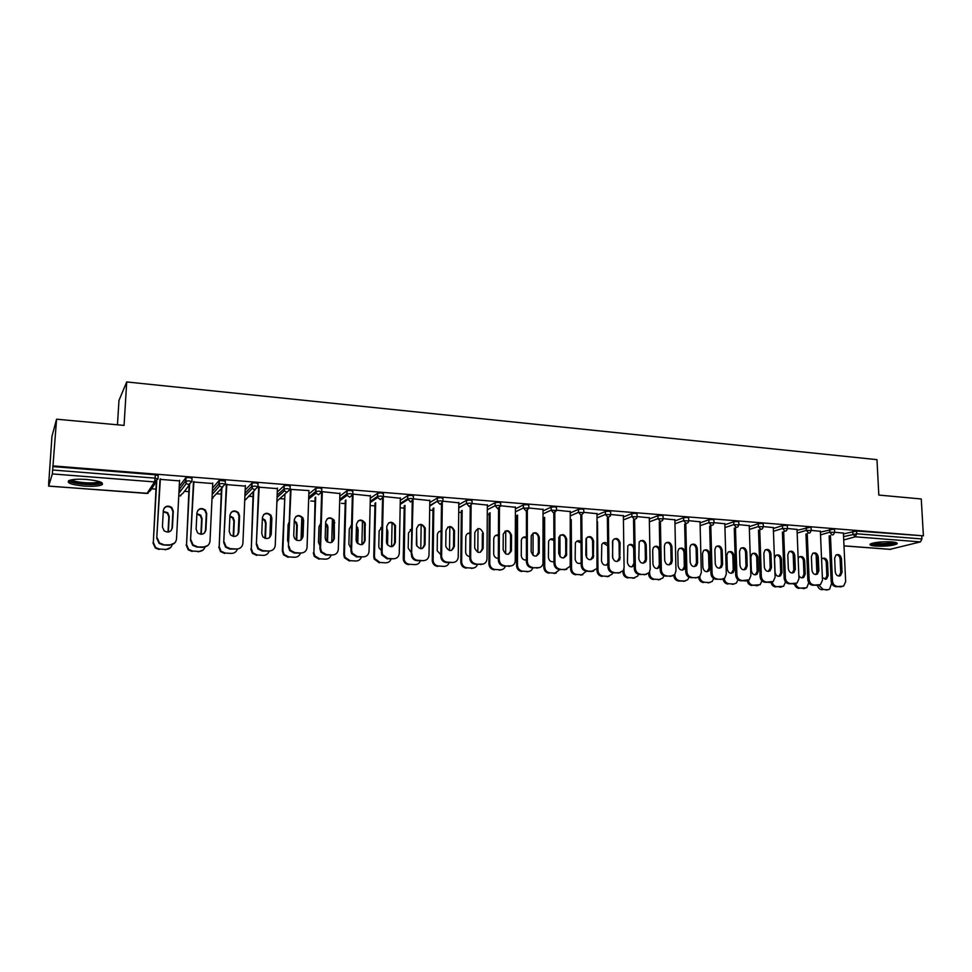 <?xml version="1.0" encoding="UTF-8"?>
<svg xmlns="http://www.w3.org/2000/svg" width="972" height="972" viewBox="0 0 972 972"><rect width="100%" height="100%" fill="white"/><g stroke="black" fill="none" stroke-linecap="round" stroke-linejoin="round"><path stroke-width="1.46" d="M83.981 486.049C92.231 486.571 98.087 486.219 101.55 484.967C104.478 482.683 99.545 480.848 86.751 479.463C78.44 478.917 72.548 479.269 69.061 480.508C66.181 482.853 71.15 484.7 83.981 486.049M875.578 546.082C885.261 546.471 892.345 545.778 896.828 544.016C898.055 543.032 896.354 542.34 891.713 541.914C881.969 541.525 874.873 542.206 870.402 543.968C869.162 544.964 870.888 545.669 875.578 546.082M117.454 424.813L118.973 400.415L126.712 381.947L876.975 459.647L878.822 495.064L921.262 498.976L923.4 535.827L856.551 531.016L856.684 533.774L921.918 538.95L921.772 536.252M48.746 480.933L48.673 486.073L52.354 473.923L56.57 419.199L51.953 436.331L48.892 480.946M151.583 488.807L155.97 489.135M179.006 490.896L180.585 491.018M184.461 491.31L188.847 491.65M212.248 493.436L213.002 493.497M216.78 493.788L221.179 494.116M248.553 496.218L252.963 496.558M279.79 498.6L284.213 498.94M310.821 500.981L314.952 501.297M341.366 503.314L345.182 503.605M371.413 505.61L374.925 505.877M400.962 507.87L404.182 508.113M430.037 510.093L432.977 510.312M458.711 512.28L461.311 512.487M487.288 514.467L489.208 514.613M515.391 516.618L516.654 516.715M543.069 518.732L543.676 518.781M921.918 538.95L920.435 541.902L890.085 549.314M56.57 419.199L124.064 425.42L126.712 381.947M53.241 465.904L923.4 535.827M834.741 532.243L843.404 533.106M181.071 490.374L179.626 490.325M179.249 486.425L185.786 477.762L189.309 477.519L192.055 478.418L191.897 481.541M53.035 466.596L155.301 474.798L158.181 475.709L157.999 478.892M101.586 484.348L102.449 484.408M843.441 533.92L856.551 531.016M212.722 483.521L193.853 482.039M245.175 489.973L251.967 483.084L255.539 482.829L258.042 483.692L257.92 486.717M277.397 488.637L259.172 487.203M252.501 492.622L253.121 492.67M253.631 492.16L252.999 492.111M308.817 494.043L315.888 488.236L319.509 487.956L321.793 488.795L321.696 491.711M339.896 493.557L321.696 491.613M370.308 498.272L377.658 493.205L381.328 492.913L383.393 493.727L383.333 496.546M400.33 498.259L383.333 496.473M429.782 502.536L437.376 498.016L441.106 497.713L442.977 498.49L442.94 501.224M458.808 502.828L442.94 501.2M487.337 506.764L495.161 502.67L498.94 502.342L500.641 503.095L500.629 505.756L515.415 507.275M543.044 510.92L551.148 507.141L554.927 506.837L556.506 507.542L556.519 510.166M570.236 511.576L556.579 510.203M597.027 514.99L605.374 511.491L609.152 511.187L610.623 511.843L610.647 514.443M623.368 515.755L610.732 514.492M649.345 518.975L657.923 515.695L661.701 515.403L663.062 516.01L663.111 518.586M674.872 519.813L663.208 518.659M700.071 522.851L708.867 519.765L712.634 519.485L713.91 520.044L713.983 522.608M724.833 523.75L714.08 522.681M749.278 526.642L758.282 523.714L762.048 523.446L763.239 523.969L763.324 526.508M773.311 527.577L763.433 526.593M797.052 530.323L809.992 527.286L811.11 527.784L811.219 530.299M820.38 531.295L811.328 530.396M820.417 532.134L833.441 529.169L834.523 529.643L834.632 532.158M797.016 529.448L787.563 528.513M773.348 528.489L782.436 525.645L786.202 525.378L787.356 525.888L787.454 528.428M749.254 525.682L738.951 524.649M724.857 524.759L733.763 521.757L737.529 521.478L738.756 522.025L738.842 524.576M700.047 521.794L688.844 520.688M674.896 520.919L683.595 517.748L687.362 517.456L688.686 518.04L688.747 520.615M649.32 517.797L637.17 516.594M623.38 516.995L631.849 513.605L635.627 513.301L637.037 513.933L637.085 516.533M597.015 513.678L583.868 512.365M570.248 512.961L578.474 509.328L582.252 509.024L583.771 509.705L583.795 512.317M543.044 509.437L528.841 508.004M515.415 508.854L523.386 504.93L527.152 504.614L528.792 505.331L528.792 507.979M487.337 505.063L472.015 503.508L472.04 500.823L470.254 500.045L466.511 500.361L466.463 503.46L466.511 500.361M458.796 504.662L466.487 500.373M429.818 500.568L413.392 498.855L413.44 496.133L411.46 495.331L407.766 495.635L407.645 498.794L407.766 495.635M400.294 500.41L407.693 495.671M370.368 495.927L352.775 494.055M339.823 496.145L347.028 490.738L350.673 490.459L352.848 491.285L352.775 494.141M284.918 494.59L282.317 550.966L282.876 550.565L284.128 554.477L288.672 556.92L294.467 557.272C297.347 557.272 299.303 555.96 300.36 553.311M308.962 490.581L290.154 489.366M290.069 489.645L290.993 489.718M277.263 491.978L284.201 485.684L287.797 485.417L290.191 486.267L290.081 489.232M220.729 490.155L221.361 490.204M221.81 489.694L221.179 489.645M245.333 486.109L226.792 484.639M213.597 492.816L212.285 492.816M212.504 488.09L219.162 480.447L225.334 481.079L225.2 484.153M179.528 480.897L160.331 479.378M836.309 554.781C838.496 555.048 839.759 556.446 840.112 558.997L840.731 572.63L838.994 576.092M841.813 586.663L835.847 586.675C833.138 586.201 831.57 584.366 831.157 581.183L832.469 580.879L830.453 535.475M829.152 535.839L831.157 581.183M843.392 532.935L845.652 581.718L843.55 586.152L835.847 586.675M835.252 571.864L834.644 558.171L836.066 554.939C838.86 553.894 840.646 555.134 841.436 558.657L842.056 572.314L840.513 575.667C837.743 576.59 835.993 575.315 835.252 571.864M832.469 580.879C832.883 584.063 834.45 585.897 837.159 586.383M822.385 577.878L826.601 578.935L828.132 575.643L827.549 562.193C826.783 558.718 825.009 557.503 822.251 558.523L821.571 559.179M818.801 585.193L823.272 589.494L827.512 589.761L829.578 589.263L831.595 583.224M816.128 554.793L816.917 573.553M823.272 589.494L827.512 589.761M825.107 579.361L826.856 575.946L826.273 562.509C825.921 559.994 824.669 558.621 822.506 558.365M821.996 589.785C819.7 589.457 818.205 587.987 817.501 585.375M827.877 589.761L826.236 590.04M895.285 542.4C892.138 544.101 885.905 544.794 876.586 544.478L871.799 543.372M873.464 542.947L877.048 543.518C883.998 543.834 889.502 543.36 893.572 542.109M870.62 543.846L875.565 544.745C884.897 545.134 891.883 544.478 896.524 542.765M100.517 482.027L97.795 483.534C90.189 485.429 69.352 482.853 70.324 480.095M71.806 479.767C73.775 482.185 90.688 483.874 96.957 482.331L99.095 481.517M68.502 480.8C71.187 483.752 91.89 485.781 99.606 483.898L102.194 482.95M813.09 553.104C815.326 553.347 816.626 554.757 816.99 557.357L817.574 571.086L815.787 574.573M818.618 585.205L812.556 585.229C809.798 584.743 808.23 582.896 807.817 579.689L809.105 579.385L807.234 533.592M805.958 533.968L807.817 579.689M820.368 531.113L822.482 580.235L820.453 584.634L812.556 585.229M811.96 570.309L811.389 556.519L812.75 553.335C815.617 552.169 817.452 553.396 818.278 557.017L818.861 570.771L817.379 574.075C814.548 575.108 812.738 573.857 811.96 570.309M809.105 579.385C809.518 582.593 811.098 584.451 813.843 584.937M789.531 551.416C791.828 551.622 793.164 553.044 793.529 555.692L794.063 569.531L792.253 573.018M795.084 583.735L788.912 583.771C786.129 583.273 784.538 581.414 784.137 578.182L785.388 577.866L783.663 531.684M782.411 532.061L784.137 578.182M797.004 529.254L798.96 578.741L797.016 583.066L788.912 583.771M788.328 568.729L787.794 554.854L789.082 551.719C792.022 550.419 793.917 551.622 794.792 555.34L795.339 569.203L793.917 572.459C791.001 573.614 789.143 572.374 788.328 568.729M785.388 577.866C785.789 581.11 787.393 582.969 790.187 583.467M765.62 549.702C767.977 549.873 769.338 551.306 769.715 554.004L770.201 567.94L768.366 571.451M771.209 582.24L764.928 582.277C762.097 581.778 760.481 579.907 760.092 576.651L761.319 576.335L759.74 529.74M758.512 530.117L760.092 576.651M773.299 527.383L775.097 577.21L773.262 581.475L764.928 582.277M764.332 567.138L763.858 553.141L765.061 550.091C768.062 548.633 770.031 549.824 770.954 553.651L771.452 567.612L770.116 570.795C767.127 572.107 765.207 570.88 764.332 567.138M761.319 576.335C761.72 579.591 763.336 581.475 766.167 581.973M741.332 547.953C743.762 548.087 745.159 549.532 745.548 552.29L745.986 566.324L744.115 569.859M746.97 580.734L740.579 580.77C737.699 580.26 736.071 578.376 735.683 575.096L736.898 574.78L735.464 527.76M734.273 528.148L735.683 575.096M749.242 525.475L750.87 575.667L749.157 579.822L740.579 580.77M739.984 565.51L739.546 551.416L740.652 548.463C743.738 546.823 745.767 547.977 746.751 551.938L747.201 565.983L745.961 569.094C742.9 570.576 740.907 569.385 739.984 565.51M736.898 574.78C737.274 578.061 738.914 579.944 741.782 580.454M716.692 546.191C719.183 546.288 720.629 547.734 721.017 550.553L721.406 564.683L719.511 568.243M722.378 579.191L715.854 579.227C712.938 578.729 711.297 576.821 710.909 573.516L712.087 573.188L710.811 525.743M709.657 526.131L710.909 573.516M724.82 523.531L726.291 574.1L724.711 578.121L721.661 579.203L715.854 579.227M715.271 563.857L714.882 549.666L715.878 546.835C719.025 544.976 721.127 546.094 722.196 550.188L722.597 564.343L721.467 567.344C718.332 569.033 716.267 567.867 715.271 563.857M712.087 573.188C712.464 576.493 714.116 578.401 717.032 578.911M798.838 575.521C800.15 577.745 801.779 578.364 803.735 577.404L805.217 574.136L804.67 560.601C803.856 557.041 802.034 555.826 799.203 556.98L798.158 558.353M795.679 583.662C796.396 586.286 797.903 587.768 800.223 588.096L806.748 587.781L808.74 582.714M793.188 554.089L793.845 571.099M800.223 588.096L804.537 588.352M802.179 577.878L803.953 574.452L803.419 560.929C803.066 558.365 801.779 556.968 799.555 556.749M798.972 588.388C796.59 588.036 795.072 586.505 794.403 583.795M804.95 588.364L803.273 588.643M774.538 558.499L775.036 572.168C775.838 575.752 777.673 576.979 780.552 575.825L781.962 572.617L781.452 558.973C780.601 555.316 778.718 554.125 775.826 555.413L774.538 558.499M772.205 582.034C772.886 584.767 774.429 586.31 776.835 586.663L783.602 586.274L785.522 581.9M776.835 586.663L781.209 586.93M778.912 576.384L780.723 572.933L780.224 559.313C779.872 556.701 778.548 555.304 776.276 555.109M775.607 586.967C773.177 586.602 771.622 585.035 770.978 582.252M781.695 586.93L779.981 587.234M750.882 556.847L751.332 570.613C752.182 574.306 754.078 575.509 757.03 574.221L758.354 571.074L757.893 557.345C756.994 553.566 755.05 552.4 752.085 553.846L750.882 556.847M748.391 580.32C748.999 583.2 750.566 584.828 753.106 585.217L760.116 584.719L761.951 580.892M753.106 585.217L757.553 585.496M755.317 574.865L757.152 571.39L756.702 557.673C756.338 555.012 754.977 553.603 752.644 553.445M751.915 585.521C749.4 585.144 747.833 583.54 747.213 580.697M758.111 585.484L756.35 585.788M726.886 555.182L727.287 569.045C728.186 572.86 730.154 574.027 733.18 572.569L734.419 569.507L733.994 555.68C733.034 551.78 731.029 550.638 727.979 552.266L726.886 555.182M724.225 578.498C724.723 581.56 726.327 583.309 729.036 583.759L733.532 584.026L736.314 583.127L738.003 579.749M729.036 583.759L733.532 584.026M731.369 573.322L733.24 569.835L732.827 556.02C732.451 553.299 731.066 551.889 728.66 551.756M727.858 584.063C725.258 583.65 723.666 581.985 723.083 579.045M734.164 584.014L732.353 584.33M702.525 553.481L702.878 567.454C703.85 571.39 705.891 572.532 708.989 570.868L710.107 567.927L709.742 553.991C708.697 549.958 706.62 548.852 703.509 550.687L702.525 553.481M699.719 576.542L699.719 576.639C700.083 579.895 701.711 581.766 704.591 582.264L709.159 582.544L712.172 581.475L713.679 578.51M704.591 582.264L709.159 582.544M707.069 571.755L708.965 568.255L708.6 554.332C708.211 551.561 706.79 550.14 704.323 550.055M703.449 582.568C700.703 582.131 699.087 580.369 698.601 577.283M709.876 582.52L708.017 582.848M691.663 544.393C694.227 544.454 695.709 545.912 696.11 548.779L696.462 563.019L694.53 566.591M697.41 577.623L690.752 577.672C687.799 577.161 686.135 575.242 685.758 571.913L686.9 571.585L685.795 523.689M684.665 524.09L685.758 571.913M700.034 521.575L701.322 572.508L699.913 576.36L696.608 577.647L690.752 577.672M690.169 562.181L689.828 547.892L690.703 545.207C693.923 543.093 696.11 544.162 697.264 548.415L697.617 562.679L696.608 565.534C693.401 567.466 691.25 566.348 690.169 562.181M686.9 571.585C687.277 574.914 688.941 576.833 691.906 577.356M677.788 551.756L678.104 565.826C679.161 569.92 681.275 571.014 684.446 569.13L685.442 566.312L685.126 552.266C683.996 548.087 681.834 547.042 678.663 549.119L677.788 551.756M674.847 574.403L674.86 575.084C675.224 578.364 676.864 580.248 679.78 580.758L684.422 581.037L687.69 579.774L688.99 577.198M679.78 580.758L678.675 581.062C675.759 580.563 674.118 578.68 673.754 575.4L674.86 575.084M678.675 581.062L684.422 581.037M682.405 570.163L684.324 566.64L684.009 552.631C683.62 549.8 682.15 548.354 679.622 548.317M685.224 581.013L683.304 581.353M666.245 542.583C668.894 542.583 670.413 544.053 670.826 546.993L671.117 561.33L669.173 564.914M672.065 576.032L665.273 576.092C662.272 575.57 660.583 573.638 660.219 570.285L661.337 569.957L660.401 521.587M659.295 522L660.219 570.285M674.872 519.583L675.965 570.88L674.738 574.525L671.166 576.056L665.273 576.092M664.69 560.48L664.398 546.082L665.14 543.579C668.408 541.185 670.68 542.206 671.944 546.616L672.247 560.99L671.385 563.675C668.104 565.874 665.869 564.805 664.69 560.48M661.337 569.957C661.701 573.31 663.39 575.242 666.391 575.764M659.806 548.925C657.947 545.839 655.821 545.389 653.427 547.552L652.686 550.018L652.953 564.185C654.107 568.438 656.307 569.483 659.551 567.32L660.146 566.251M649.6 571.986L649.624 573.504C649.976 576.809 651.641 578.705 654.606 579.215L659.308 579.506L662.843 577.988L663.925 575.801M648.543 573.346L649.624 573.504M654.606 579.215L659.308 579.506M657.376 568.547L659.32 565.011L659.052 550.893C658.652 548.001 657.145 546.556 654.533 546.556M653.524 579.531C650.56 579.033 648.895 577.125 648.543 573.832M660.207 579.47L658.226 579.822M640.439 540.736C643.16 540.687 644.728 542.169 645.141 545.171L645.396 559.617L643.415 563.213M646.331 574.403L639.394 574.488C636.344 573.966 634.643 572.01 634.291 568.632L635.36 568.292L634.607 519.437M633.537 519.862L634.291 568.632M649.308 517.554L650.232 569.24L649.211 572.605L645.323 574.452L639.394 574.488M638.811 558.754L639.175 541.975C642.48 539.253 644.837 540.189 646.234 544.794L646.477 559.264L645.773 561.731C642.443 564.258 640.123 563.262 638.811 558.754M635.36 568.292C635.724 571.67 637.425 573.626 640.475 574.148M633.938 546.179C631.788 543.846 629.735 543.785 627.803 546.009L627.414 562.509C628.665 566.919 630.937 567.903 634.242 565.497M623.951 568.899L624 571.901C624.34 575.23 626.029 577.149 629.03 577.66L633.817 577.951L637.644 576.129L638.483 574.343M622.943 571.086L622.955 572.229L624 571.901M629.03 577.66L633.817 577.951M631.97 566.895L633.926 563.347L633.708 549.131C633.294 546.179 631.751 544.721 629.066 544.77M627.985 577.988C624.972 577.465 623.295 575.558 622.955 572.229M634.813 577.903L632.76 578.267M614.219 538.865C617.026 538.767 618.642 540.25 619.067 543.324L619.261 557.879L617.281 561.488M620.197 572.751L613.113 572.86C610.015 572.326 608.29 570.357 607.937 566.955L608.982 566.615L608.411 517.104M607.379 517.687L607.937 566.955M623.368 515.5L624.085 567.575L623.283 570.6L619.091 572.824L613.113 572.86M612.53 557.005L612.797 540.396C616.127 537.285 618.569 538.136 620.124 542.935L619.772 559.726C616.406 562.618 613.988 561.719 612.53 557.005M608.982 566.615C609.335 570.017 611.06 571.986 614.158 572.52M607.67 543.761C605.362 541.939 603.393 542.182 601.777 544.478L601.486 560.82C602.446 564.866 604.584 566.056 607.913 564.38M597.488 521.733L597.974 570.272C598.315 573.626 600.016 575.558 603.077 576.08L607.925 576.372L612.068 574.185L612.664 572.812M612.506 541.149L612.712 558.256M593.661 571.074L591.401 571.512L596.954 568.486L596.966 570.613L597.974 570.272M603.077 576.08L607.925 576.372M607.694 545.79L603.199 542.971M606.176 565.218L607.901 563.189M602.057 576.408C599.007 575.886 597.306 573.954 596.966 570.613M609.043 576.311L606.905 576.7M587.586 536.969C590.466 536.811 592.142 538.294 592.592 541.44L592.726 556.118L590.721 559.726M591.401 571.512L586.408 571.196C583.261 570.661 581.523 568.681 581.183 565.254L582.192 564.902L581.803 514.504M580.806 515.464L581.183 565.254M597.015 513.41L596.954 568.486M592.434 571.159L586.408 571.196M585.824 555.219L586.019 538.828C589.336 535.293 591.863 536.034 593.613 541.052L593.357 557.624C589.98 560.953 587.477 560.151 585.824 555.219M582.192 564.902C582.532 568.328 584.281 570.321 587.428 570.856M581.001 541.465C578.583 540.08 576.7 540.59 575.363 542.971L575.157 559.094C575.91 562.837 577.903 564.161 581.171 563.067M571.257 519.57L571.56 568.62C571.888 571.998 573.602 573.942 576.712 574.476L581.645 574.768L586.468 571.196M586.42 538.063L586.578 557.758M570.552 564.368L570.576 568.96L571.56 568.62M576.712 574.476L581.645 574.768M581.013 542.874L576.931 541.137M579.992 563.517L581.159 562.509M575.728 574.804C572.63 574.282 570.916 572.338 570.576 568.96M582.872 574.683L580.649 575.108M560.516 535.05C563.493 534.819 565.218 536.313 565.68 539.533L565.765 554.319L563.76 557.94M566.712 569.373L559.289 569.519C556.093 568.972 554.332 566.98 554.004 563.517L554.976 563.165L554.781 511.369M543.056 513.884L551.16 510.154L556.519 510.543L553.821 513.192L554.004 563.517M570.236 511.284L570.187 566.251L565.352 569.483L559.289 569.519M558.706 553.408L558.827 537.297C562.083 533.288 564.708 533.895 566.676 539.132L566.506 555.425C563.177 559.252 560.577 558.572 558.706 553.408M554.976 563.165C555.304 566.627 557.077 568.62 560.273 569.167M553.918 539.266C551.403 538.269 549.617 539.01 548.56 541.501L548.415 557.345C548.998 560.808 550.857 562.229 553.991 561.609M544.612 517.359L544.721 566.943C545.049 570.345 546.786 572.314 549.933 572.836L554.939 573.14L559.86 569.543M559.945 535.475L560.03 556.689M543.676 517.784L543.785 567.284L544.721 566.943M549.933 572.836L554.939 573.14M553.918 540.347L550.237 539.278M548.986 573.176C545.839 572.654 544.101 570.686 543.785 567.284M556.3 573.03L553.991 573.48M533.02 533.106C536.094 532.79 537.868 534.284 538.354 537.589L538.379 552.497L536.374 556.106M539.351 567.636L531.733 567.806C528.489 567.259 526.702 565.242 526.387 561.755L527.322 561.391L527.334 507.882M526.411 510.713L526.387 561.755M543.044 509.134L542.959 563.906C542.133 566.469 540.42 567.757 537.832 567.77L531.733 567.806M531.149 551.574L531.222 535.779C534.381 531.259 537.079 531.733 539.302 537.188L539.205 553.153C535.973 557.503 533.288 556.98 531.149 551.574M527.322 561.391C527.638 564.878 529.424 566.895 532.668 567.454M526.399 537.115C523.823 536.483 522.146 537.455 521.357 540.043L521.259 555.571C521.697 558.766 523.41 560.249 526.387 560.03M517.554 515.099L517.469 565.242C517.784 568.669 519.534 570.649 522.729 571.184L527.82 571.487C530.287 571.487 531.963 570.285 532.826 567.867M533.057 533.093L533.057 555.389M516.654 515.525L516.557 565.595L517.469 565.242M522.729 571.184L527.82 571.487M526.399 537.99L523.13 537.407M521.818 571.524C518.623 570.989 516.873 569.009 516.557 565.595M529.327 571.354L526.909 571.84M505.063 531.125C508.235 530.724 510.081 532.231 510.592 535.621L510.507 551.173L508.55 554.247M511.551 565.85L503.727 566.068C500.434 565.51 498.636 563.481 498.32 559.969L499.219 559.605L499.462 505.683M498.563 507.748L498.32 559.969M515.415 506.947L515.245 561.464C514.589 564.44 512.803 565.971 509.875 566.032L503.727 566.068M503.156 549.702L503.229 534.272C506.218 529.218 508.976 529.521 511.503 535.22L511.43 550.796C508.344 555.717 505.586 555.352 503.156 549.702M499.219 559.605C499.535 563.116 501.333 565.145 504.638 565.704M498.429 535.013C495.829 534.746 494.274 535.937 493.764 538.597L493.667 553.761C493.995 556.701 495.55 558.232 498.32 558.353M490.07 512.779L489.767 563.505C490.082 566.955 491.856 568.96 495.1 569.495L500.276 569.811C502.779 569.811 504.48 568.596 505.379 566.166M505.744 530.979L505.659 553.906M489.208 513.216L488.904 563.857L489.767 563.505M495.1 569.495L500.276 569.811M498.429 535.718L495.586 535.499M494.226 569.847C490.982 569.313 489.208 567.308 488.904 563.857M501.929 569.641L499.389 570.163M483.242 533.215L483.133 548.366C480.387 553.833 477.568 553.688 474.701 547.965L474.822 532.607C477.677 527.152 480.484 527.346 483.242 533.215L482.367 533.628L482.27 548.755L480.29 552.351M483.315 564.039L475.272 564.295C472.064 563.796 470.241 561.852 469.804 558.475L470.655 557.782L471.104 505.938M470.254 506.436L469.792 558.159M487.349 504.723L486.996 558.924C486.608 562.351 484.761 564.137 481.468 564.258L475.272 564.295M483.133 548.366L482.27 548.755L483.133 548.366M470.655 557.782L470.655 558.098C471.092 561.476 472.927 563.42 476.134 563.93M470.023 532.96C467.471 533.02 466.062 534.369 465.782 536.994L465.637 552.084C465.94 554.696 467.325 556.191 469.804 556.567M462.15 510.385L461.639 562.059C462.077 565.376 463.863 567.296 467.034 567.794L472.283 568.11C474.834 568.11 476.559 566.883 477.483 564.44M478.005 528.574L477.823 552.303M461.336 510.835L460.813 562.108L461.639 561.743M467.034 567.794L472.283 568.11M470.011 533.531L467.593 533.567M466.196 568.146C463.037 567.648 461.238 565.74 460.813 562.423L460.813 562.108M474.105 567.891L471.444 568.462M447.752 527.103C450.887 526.46 452.855 527.796 453.669 531.089L453.523 546.835L451.567 550.419M441.616 555.923L441.701 556.98C442.406 560.006 444.228 561.719 447.169 562.132L452.588 562.472L446.342 562.509C443.402 562.095 441.592 560.382 440.887 557.369L441.616 555.923L442.296 503.35M441.495 504.006L440.802 556.312M458.82 502.451L458.237 556.98C457.873 560.492 455.99 562.326 452.588 562.472M445.771 545.875L445.966 530.566C448.578 525.196 451.433 525.22 454.507 530.663L454.349 546.446C451.858 551.804 449.003 551.841 445.82 546.58L445.771 545.875M441.142 530.943C438.846 531.259 437.582 532.62 437.364 535.025L437.193 550.76L440.826 554.672M433.791 507.919L433.123 561.002C433.816 563.967 435.614 565.655 438.506 566.044L443.84 566.372C446.427 566.372 448.201 565.145 449.137 562.679M449.817 526.897L449.538 550.565M433.002 508.38L432.261 560.322L433.05 559.957M438.506 566.044L443.84 566.372M441.13 531.392L439.137 531.611M437.704 566.409C434.812 566.008 433.026 564.331 432.333 561.366L432.261 560.322M418.373 525.062C421.362 524.285 423.391 525.439 424.448 528.513L424.302 544.891L422.395 548.451M412.104 554.04L412.335 555.814C413.246 558.475 415.032 559.969 417.717 560.297L423.233 560.637L416.939 560.674C414.266 560.358 412.468 558.864 411.557 556.203L413.027 500.592M412.262 501.467L411.338 554.429M429.818 500.155L429.004 555.121C428.603 558.657 426.684 560.504 423.233 560.637M416.381 543.907L416.636 528.476C419.029 523.215 421.897 523.082 425.238 528.088L425.092 544.49C422.832 549.727 419.965 549.945 416.514 545.146L416.381 543.907M411.776 528.975L408.483 533.008L408.204 548.172L411.363 552.679M416.83 546.021L416.587 531.514M405.057 500.434L405.045 501.321M404.972 505.379L404.218 559.884C405.105 562.496 406.867 563.967 409.516 564.282L414.935 564.611C417.571 564.611 419.369 563.371 420.341 560.893M421.18 524.904L420.791 548.706M404.316 500.896L404.303 501.795M404.231 505.841L403.246 558.511L403.988 558.135M409.516 564.282L414.935 564.611M411.776 529.327L410.208 529.643M408.762 564.647C406.126 564.331 404.364 562.861 403.465 560.261L403.246 558.511M388.496 522.997C391.352 522.086 393.417 523.07 394.705 525.937L394.608 542.911L392.749 546.434M382.093 552.12L382.543 554.562L387.779 558.438L393.381 558.791L387.05 558.827L381.814 554.951L381.376 552.521L382.093 552.12L383.296 497.287M382.543 498.782L381.376 552.521M400.343 497.822L399.273 553.226C398.86 556.786 396.904 558.645 393.381 558.791M386.479 541.914L386.82 526.362C389.007 521.211 391.886 520.919 395.446 525.5L395.349 542.51C393.296 547.601 390.428 547.989 386.771 543.64L386.479 541.914M381.923 527.055L379.129 530.967L378.788 546.252L379.068 547.953L381.413 550.565M387.549 545.013L387.828 531.575L386.771 528.513M375.8 497.567L375.775 498.806M375.678 502.743L374.463 556.288L374.888 558.681L380.052 562.484L385.556 562.824C388.241 562.824 390.076 561.573 391.072 559.07M392.068 522.972L391.582 546.726M375.107 498.053L375.083 499.28M374.985 503.204L373.758 556.677L374.463 556.288M380.052 562.484L385.556 562.824M386.868 543.87L386.735 530.068M381.923 527.31L380.793 527.65M379.335 562.861L374.196 559.058L373.758 556.677M358.097 520.907C360.831 519.874 362.945 520.688 364.427 523.361L364.403 540.906L362.629 544.369M351.585 550.176L352.289 553.202L357.344 556.543L363.042 556.895L356.651 556.932L351.609 553.603L350.904 550.577L351.585 550.176L353.055 494.08M352.35 495.89L350.904 550.577M370.381 495.453L369.056 551.294C368.619 554.89 366.614 556.762 363.042 556.895M356.092 539.885L356.493 524.2C358.51 519.182 361.39 518.744 365.12 522.912L365.108 540.493C363.224 545.45 360.381 545.972 356.566 542.06L356.092 539.885M351.572 525.184L349.288 528.889L348.875 544.296L350.965 548.317M357.781 543.652L358.146 529.509L356.457 525.803M346.068 494.554L346.032 496.145M345.923 499.985L344.44 554.417L345.121 557.381L350.09 560.662L355.703 561.002C358.425 561.014 360.296 559.75 361.317 557.223M362.471 521.089L361.888 544.624M345.425 495.04L345.376 496.631M345.267 500.459L343.784 554.805L344.44 554.417M350.09 560.662L355.703 561.002M357.137 542.971L357.465 529.934L356.42 526.885M351.572 525.354L350.88 525.645M349.434 561.038L344.465 557.77L343.784 554.805M327.163 518.805C329.812 517.639 331.962 518.295 333.615 520.785L333.7 538.865L331.999 542.242M320.553 548.196L321.538 551.732L326.385 554.623L332.169 554.976L325.742 555.012L320.906 552.145L319.922 548.609L320.553 548.196L322.303 491.638M321.659 492.318L319.922 548.609M339.908 493.035L338.317 549.326C337.855 552.959 335.814 554.842 332.169 554.976M325.183 537.82L325.656 522.013C327.528 517.104 330.395 516.545 334.259 520.336L334.356 538.439C332.618 543.275 329.787 543.931 325.851 540.396L325.183 537.82M320.699 523.422L318.962 526.775L318.476 542.303L320.007 545.912M327.515 542.072L327.953 527.407L327.43 525.123L325.62 523.215M315.851 491.407L315.803 493.302M315.681 497.093L313.907 552.509L314.879 555.984L319.642 558.803L325.341 559.155C328.111 559.155 330.018 557.892 331.063 555.352M332.388 519.291L331.719 542.376M315.256 491.844L315.195 493.8M315.074 497.579L313.907 552.509M319.642 558.803L325.341 559.155M326.92 541.647L327.333 527.832L325.596 524.078M319.023 559.192L314.272 556.373L313.3 552.898M295.695 516.691C298.246 515.379 300.445 515.889 302.268 518.234L302.997 520.907L302.462 536.775L300.883 540.067M288.988 546.179L290.264 550.164L294.893 552.655L300.785 553.032L294.297 553.068L289.68 550.577L288.405 546.592L291.017 489.159M290.434 489.669L288.405 546.592M308.926 490.581L307.067 547.333C306.581 550.99 304.479 552.886 300.785 553.032M293.738 535.73L294.297 519.789C296.035 514.99 298.89 514.31 302.875 517.76L303.604 520.445L303.07 536.35C301.466 541.064 298.647 541.829 294.625 538.646L293.738 535.73M289.291 521.794L288.125 524.625L287.566 540.286L288.526 543.287M296.752 540.335L297.274 525.269L296.557 522.632L294.273 520.737M284.93 494.043L282.876 550.565M301.794 517.602L301.041 539.97M288.672 556.92L294.467 557.272M296.193 540.067L296.691 525.706L295.974 523.082L294.237 521.442M288.101 557.308L283.569 554.866L282.317 550.966M263.655 514.565C266.146 513.095 268.394 513.459 270.386 515.67L271.31 518.659L270.702 534.661L269.256 537.82M256.875 544.126L258.443 548.5L262.853 550.662L268.855 551.039L262.319 551.075L257.908 548.925L256.353 544.551L259.196 486.644M258.661 487.154L256.353 544.551M277.409 488.078L275.258 545.304C274.76 548.986 272.622 550.905 268.855 551.039M261.76 533.592L262.404 517.517C264.032 512.827 266.875 512.05 270.933 515.196L271.868 518.185L271.249 534.223C269.742 538.84 266.948 539.703 262.865 536.811L261.76 533.592M257.325 520.457L256.523 540.286M265.465 538.464L266.061 523.094L265.149 520.154L262.367 518.307M253.668 491.152L251.311 548.585L252.854 552.874L257.179 555L263.072 555.364C266.146 555.34 268.187 553.906 269.183 551.051M270.678 516.12L269.864 537.334M253.145 492.124L251.311 548.585M257.179 555L263.072 555.364M264.955 538.306L265.538 523.543L264.627 520.615L262.343 518.914M256.657 555.401L252.343 553.275L250.8 548.998M231.044 512.451C233.487 510.786 235.783 511.005 237.946 513.107L239.076 516.375L238.383 532.51L237.095 535.499M224.204 542.048L226.063 546.75L230.255 548.645L236.366 549.022L229.769 549.058L225.577 547.175L223.73 542.473L226.816 484.068M226.342 484.603L223.73 542.473M245.357 485.538L242.915 543.239C242.38 546.957 240.193 548.888 236.366 549.022M229.222 531.417L229.951 515.209C231.494 510.616 234.325 509.753 238.444 512.633L239.574 515.901L238.881 532.061C237.447 536.58 234.677 537.528 230.534 534.904L229.222 531.417M233.645 536.447L234.325 520.883L233.219 517.675L229.914 515.95M221.895 488.053L219.21 546.58L221.021 551.197L225.152 553.044L231.142 553.408C234.313 553.396 236.39 551.926 237.399 548.998M238.99 515.269L238.164 534.321M221.385 489.657L219.21 546.58M225.152 553.044L231.142 553.408M233.195 536.374L233.851 521.344L232.745 518.137L229.89 516.484M224.69 553.457L220.559 551.598L218.749 546.993M197.851 510.336C200.232 508.453 202.601 508.526 204.958 510.543L206.283 514.042L205.493 530.323L204.387 533.093M207.887 545.45L202.856 547.394L196.66 547.005L192.663 545.341L190.536 540.359L193.89 481.468M193.464 482.003L190.536 540.359M212.746 482.963L210.001 541.137C209.442 544.891 207.206 546.823 203.306 546.969L196.66 547.005M196.125 529.205L196.927 512.864C198.41 508.344 201.228 507.408 205.396 510.057L206.72 513.568L205.943 529.862C204.582 534.296 201.811 535.317 197.632 532.923L196.125 529.205M190.962 539.922L193.088 544.915L197.097 546.58M201.289 534.308L202.055 518.635L200.754 515.196L196.891 513.641M189.576 484.7L186.551 544.539L188.629 549.435L192.565 551.063L198.665 551.44C201.799 551.428 203.913 550.006 204.995 547.175M189.078 487.154L186.551 544.539M192.565 551.063L198.665 551.44M200.888 534.308L201.617 519.097L200.329 515.67L196.866 514.115M192.152 551.476L188.228 549.848L186.15 544.964M203.184 549.933L198.239 551.841M164.049 508.235C166.37 506.096 168.824 506.011 171.388 507.967L172.907 511.673L172.032 528.088L171.133 530.591M174.741 542.971L169.274 545.304L162.968 544.915L159.141 543.445L156.759 538.209L160.368 478.807M160.003 479.354L156.759 538.209M179.565 480.326L176.503 538.998C175.908 542.777 173.636 544.733 169.663 544.867L162.968 544.915M162.421 526.958L163.32 510.482C164.742 506.035 167.561 505.027 171.777 507.469L173.295 511.187L172.421 527.626C171.108 531.988 168.35 533.069 164.134 530.87L162.421 526.958M157.124 537.759L159.505 543.008L163.332 544.478M168.375 532.036L169.213 516.351L167.731 512.706L163.272 511.394M156.723 481.322L153.321 542.461L155.666 547.601L159.42 549.046L165.629 549.423C168.946 549.399 171.121 547.868 172.166 544.842M156.213 484.603L153.321 542.461M159.42 549.046L165.629 549.423M168.022 532.085L168.836 516.825L167.354 513.18L163.247 511.831M159.056 549.459L155.313 548.014L152.969 542.886M170.622 547.54L165.252 549.836M920.435 541.902L855.251 536.799L843.72 539.958M843.988 545.851L890.692 549.362M843.562 536.641L856.684 533.774L855.251 536.799L852.93 534.041L852.796 531.283M48.673 486.073L147.015 493.46L154.524 481.918L52.354 473.923M52.792 470.023L155.119 478.139L155.301 474.798M154.524 481.918L155.119 478.139L157.986 479.05L154.524 481.918M146.881 493.448L150.356 490.678L156.346 481.553M820.526 534.879L829.809 532.206L832.166 534.989L833.429 534.612L834.644 532.413L829.809 532.206L829.687 529.436M797.162 533.093L806.347 530.348L806.238 527.553M773.445 531.283L782.545 528.464L782.436 525.645M749.376 529.436L758.379 526.557L758.282 523.714M724.942 527.577L733.848 524.613L733.763 521.757M700.144 525.694L708.94 522.644L708.867 519.765M674.957 523.787L683.656 520.64L683.595 517.748M649.393 521.855L657.971 518.611L657.923 515.695M623.429 519.899L631.897 516.545L631.849 513.605M597.051 517.918L605.41 514.443L605.374 511.491M570.272 515.913L578.498 512.317L578.474 509.328M553.821 513.192L551.16 510.154L551.148 507.141M515.403 511.843L523.386 507.955L523.386 504.93M487.312 509.778L495.149 505.719L495.161 502.67M458.76 507.688L466.463 503.46L458.76 507.919M429.733 505.598L437.291 501.151L437.339 498.041M400.233 503.484L407.645 498.794L407.742 499.62L400.221 504.371M370.235 501.382L377.488 496.413L377.561 493.254M339.738 499.268L346.834 493.983L346.919 490.811M308.707 497.19L315.657 491.516L315.754 488.308M284.201 485.684L284.079 488.916L287.676 488.649L290.069 489.499L277.81 500.361L276.874 502.342M277.154 495.137L283.933 489.013L284.055 485.781M255.065 489.767L244.725 500.592M245.041 493.168L251.663 486.462L251.797 483.193M222.697 487.154L212.018 498.344M212.358 491.297L218.834 483.862L218.979 480.569M189.795 484.421L183.028 493.168L179.759 495.927L178.763 495.684M179.079 489.645L185.409 481.213L185.579 477.896M808.728 533.154L810.077 532.729L811.231 530.566L806.347 530.348L808.728 533.154M784.951 531.283L786.397 530.797L787.466 528.707L782.545 528.464L784.951 531.283M760.809 529.4L762.352 528.829L763.336 526.8L758.379 526.557L760.809 529.4M736.302 527.48L737.955 526.824L738.854 524.88L733.848 524.613L736.302 527.48M711.431 525.536L713.205 524.771L713.995 522.924L708.94 522.644L711.431 525.536M686.171 523.556L688.067 522.669L688.747 520.943L683.656 520.64L686.171 523.556M660.523 521.539L662.552 520.506L663.123 518.927L657.971 518.611L660.523 521.539M634.461 519.498L636.636 518.295L637.085 516.873L631.897 516.545L634.461 519.498M608.01 517.432L610.307 516.01L610.647 514.796L605.41 514.443L608.01 517.432M581.122 515.33L583.795 512.694L578.498 512.317L581.122 515.33M526.071 511.017L528.792 508.368L523.386 507.955L526.071 511.017M497.871 508.806L495.149 505.719L498.928 505.404L500.616 506.291M469.209 506.558L472.015 503.897L470.229 503.132L466.475 503.447L469.209 506.558M437.376 498.016L437.327 501.673L440.073 504.286L442.94 501.588L441.057 500.823L437.339 501.127L429.733 506.145M410.463 501.965L413.379 499.256L411.411 498.466L407.705 498.758L410.463 501.965M377.658 493.205L377.671 497.518L380.344 499.608L383.333 496.874L381.255 496.072L377.586 496.364L377.671 497.518L370.211 502.597M347.028 490.738L347.113 495.343L349.726 497.202L352.775 494.456L350.588 493.642L346.943 493.922L347.113 495.343L339.69 500.835M315.888 488.236L316.034 493.108L318.573 494.76L321.683 492.002L319.399 491.164L315.779 491.443L316.034 493.108L308.646 499.11M286.898 492.282L284.432 490.811L284.079 488.916L284.432 490.811L277.056 497.421M251.967 483.084L252.295 488.442L254.664 489.754L257.908 486.948L255.405 486.097L251.663 486.462L252.295 488.442L244.92 495.829M219.162 480.447L219.575 486.012L221.871 487.191L225.188 484.36L222.564 483.485L218.834 483.862L219.575 486.012L212.2 494.408M185.786 477.762L186.284 483.521L188.495 484.578L191.885 481.723L189.139 480.836L185.409 481.213L186.284 483.521L178.884 493.241M840.136 586.942L841.46 586.651M841.436 558.657L840.112 558.997M842.056 572.314L840.731 572.63M826.273 562.509L827.549 562.193M826.856 575.946L828.132 575.643M816.905 585.509L818.205 585.205M818.278 557.017L816.99 557.357M818.861 570.771L817.574 571.086M793.334 584.038L794.61 583.735M794.792 555.34L793.529 555.692M795.339 569.203L794.063 569.531M769.411 582.556L770.662 582.252M770.954 553.651L769.715 554.004M771.452 567.612L770.201 567.94M745.135 581.049L746.35 580.734M746.751 551.938L745.548 552.29M747.201 565.983L745.986 566.324M720.483 579.519L721.661 579.203M722.196 550.188L721.017 550.553M722.597 564.343L721.406 564.683M803.419 560.929L804.67 560.601M803.953 574.452L805.217 574.136M780.224 559.313L781.452 558.973M780.723 572.933L781.962 572.617M756.702 557.673L757.893 557.345M757.152 571.39L758.354 571.074M732.827 556.02L733.994 555.68M733.24 569.835L734.419 569.507M708.6 554.332L709.742 553.991M708.965 568.255L710.107 567.927M695.454 577.963L696.608 577.647M697.264 548.415L696.11 548.779M697.617 562.679L696.462 563.019M684.009 552.631L685.126 552.266M684.324 566.64L685.442 566.312M670.036 576.384L671.166 576.056M671.944 546.616L670.826 546.993M672.247 560.99L671.117 561.33M659.052 550.893L659.842 550.626M659.32 565.011L660.11 564.756M644.229 574.792L645.323 574.452M646.234 544.794L645.141 545.171M646.477 559.264L645.396 559.617M618.022 573.164L619.091 572.824M620.124 542.935L619.067 543.324M620.318 557.515L619.261 557.879M593.613 541.052L592.592 541.44M593.746 555.741L592.726 556.118M564.355 569.835L565.352 569.483M566.676 539.132L565.68 539.533M566.749 553.943L565.765 554.319M536.884 568.122L537.832 567.77M539.302 537.188L538.354 537.589M539.326 552.12L538.379 552.497M508.964 566.397L509.875 566.032M511.503 535.22L510.592 535.621M511.454 550.249L510.543 550.638M480.593 564.635L481.468 564.258M447.169 562.132L446.342 562.509M454.519 531.174L453.693 531.587M454.349 546.446L453.523 546.835M417.717 560.297L416.939 560.674M425.335 529.096L424.545 529.521M425.092 544.49L424.302 544.891M387.779 558.438L387.05 558.827M395.653 526.982L394.911 527.419M395.349 542.51L394.608 542.911M387.111 531.988L387.828 531.575M357.344 556.543L356.651 556.932M365.484 524.844L364.792 525.281M365.108 540.493L364.403 540.906M357.465 529.934L358.146 529.509M326.385 554.623L325.742 555.012M334.805 522.669L334.149 523.118M334.356 538.439L333.7 538.865M327.333 527.832L327.953 527.407M303.604 520.445L302.997 520.907M303.07 536.35L302.462 536.775M890.364 549.387L843.988 545.9M148.121 493.351L48.636 486.134M212.018 498.405L212.917 498.259M178.763 495.756L180.792 495.829M840.513 575.667L839.188 575.971M825.325 579.239L826.601 578.935M99.654 481.711L100.335 482.452M817.379 574.075L816.079 574.391M793.917 572.459L792.642 572.775M770.116 570.795L768.876 571.123M745.961 569.094L744.759 569.422M721.467 567.344L720.276 567.684M802.483 577.708L803.735 577.404M779.325 576.141L780.552 575.825M755.827 574.537L757.03 574.221M732.013 572.885L733.18 572.569M707.847 571.196L708.989 570.868M696.608 565.534L695.454 565.874M683.328 569.458L684.446 569.13M671.385 563.675L670.255 564.015M658.457 567.648L659.551 567.32M645.773 561.731L644.679 562.083M633.222 565.777L634.23 565.449M619.772 559.726L618.714 560.079M593.357 557.624L592.337 557.989M566.506 555.425L565.522 555.802M539.205 553.153L538.257 553.53M511.43 550.796L510.507 551.173M470.655 558.098L469.804 558.475M461.639 562.059L460.813 562.423M441.701 556.98L440.887 557.369M454.507 530.663L453.669 531.089M433.123 561.002L432.333 561.366M412.335 555.814L411.557 556.203M425.238 528.088L424.448 528.513M404.218 559.884L403.465 560.261M382.543 554.562L381.814 554.951M395.446 525.5L394.705 525.937M374.888 558.681L374.196 559.058M386.905 530.53L387.621 530.105M352.289 553.202L351.609 553.603M365.12 522.912L364.427 523.361M345.121 557.381L344.465 557.77M357.113 528.039L357.781 527.614M321.538 551.732L320.906 552.145M334.259 520.336L333.615 520.785M314.879 555.984L314.272 556.373M326.799 525.56L327.43 525.123M302.875 517.76L302.268 518.234"/></g></svg>
